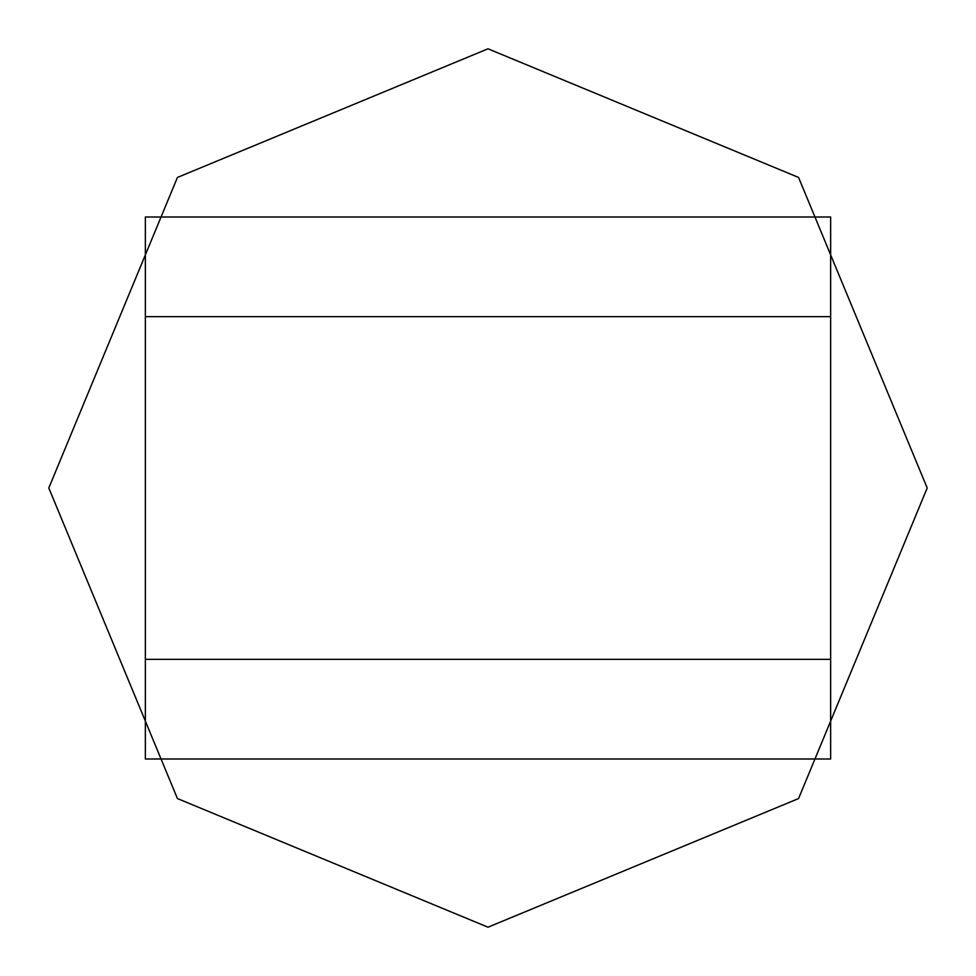 <?xml version="1.0" encoding="UTF-8"?>
<svg xmlns="http://www.w3.org/2000/svg" width="976" height="976" viewBox="0 0 976 976"><rect width="100%" height="100%" fill="white"/><g stroke="black" fill="none" stroke-linecap="round" stroke-linejoin="round"><path stroke-width="1.46" d="M830.637 316.675L145.363 316.675L145.363 217.001L830.637 217.001L830.637 659.325L145.363 659.325L145.363 758.999L830.637 758.999L830.637 659.325M145.363 316.675L145.363 659.325M927.2 488L798.563 798.563L488 927.2L177.437 798.563L48.8 488L177.437 177.437L488 48.8L798.563 177.437L927.2 488L798.563 798.563L488 927.2L177.437 798.563L48.8 488L177.437 177.437L488 48.8L798.563 177.437L927.2 488"/></g></svg>
